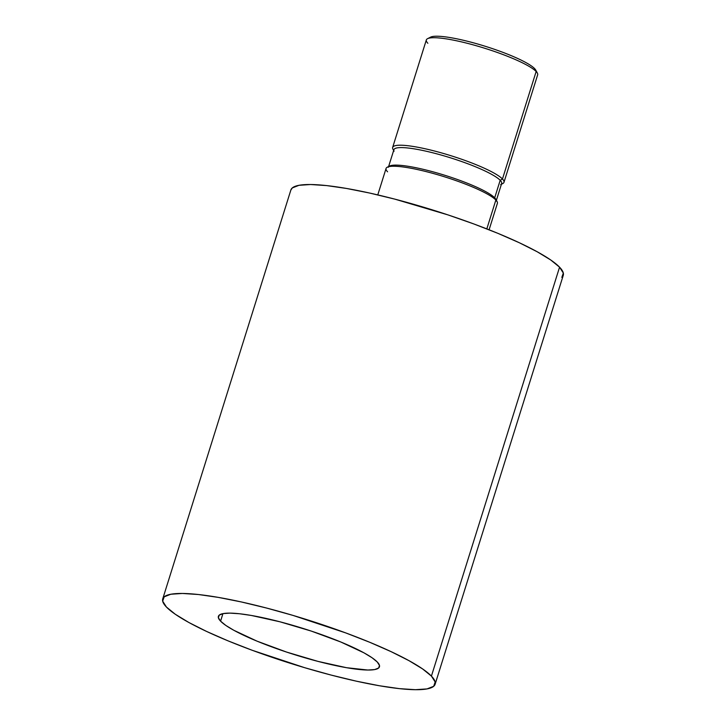 <?xml version="1.0" encoding="UTF-8"?>
<svg xmlns="http://www.w3.org/2000/svg" width="726" height="726" viewBox="0 0 726 726"><rect width="100%" height="100%" fill="white"/><g stroke="black" fill="none" stroke-linecap="round" stroke-linejoin="round"><path stroke-width="1.09" d="M503.971 182.317L537.657 74.832A58.334 9.529 -162.6 0 0 536.151 71.502A58.334 9.529 17.4 0 1 537.367 73.081L535.743 70.077A55.848 9.12 -162.6 0 0 534.572 68.562L536.151 71.502L502.465 178.986A58.334 9.529 17.4 0 1 503.971 182.317A58.334 9.529 17.4 0 1 501.485 184.041M501.421 184.25L502.737 183.587A58.334 9.529 -162.6 0 0 502.465 178.986L536.151 71.502L534.572 68.562A55.848 9.12 -162.6 0 0 478.652 44.295A55.848 9.12 -162.6 0 0 429.565 38.051M220.586 621.157A84.388 13.776 17.4 0 1 218.39 616.347A84.388 13.776 17.4 0 1 291.353 624.923A84.388 13.776 17.4 0 1 377.266 661.994L372.039 657.738L363.998 652.856L340.812 642.002L311.263 631.075L279.828 621.755L251.296 615.448L239.516 613.751L230.024 613.125L223.172 613.588L219.234 615.131L218.363 617.69L220.586 621.157L225.813 625.422L233.854 630.304L257.031 641.158L286.589 652.075L318.024 661.404L346.547 667.702L367.828 670.034L374.67 669.572L378.609 668.029L379.489 665.47L377.266 661.994A84.388 13.776 17.4 0 1 379.453 666.813A84.388 13.776 17.4 0 1 306.49 658.237A84.388 13.776 17.4 0 1 220.586 621.157L222.936 613.633L220.586 621.157M496.157 201.038L501.648 183.515A56.465 9.22 -162.6 0 0 500.187 180.293L502.465 178.986L500.187 180.293A56.465 9.22 17.4 0 1 500.65 184.631M489.097 229.788L497.383 203.353A58.334 9.529 -162.6 0 0 495.867 200.022L494.687 197.817L495.867 200.022A58.334 9.529 17.4 0 1 497.083 201.61L495.867 199.351A56.465 9.22 -162.6 0 0 494.687 197.817L500.187 180.293L494.687 197.817A56.465 9.22 17.4 0 1 496.221 200.403M387.575 171.799A58.334 9.529 17.4 0 1 387.303 167.198A58.334 9.529 17.4 0 1 441.118 175.756A58.334 9.529 17.4 0 1 495.867 200.022L486.819 228.899L495.867 200.022A58.334 9.529 -162.6 0 0 436.489 174.394A58.334 9.529 -162.6 0 0 386.06 168.468L377.774 194.904M431.416 676.106A142.723 23.305 17.4 0 1 435.119 684.255A142.723 23.305 17.4 0 1 311.726 669.753A142.723 23.305 17.4 0 1 166.435 607.045L162.678 601.173L164.158 596.845L170.819 594.24L182.398 593.46L198.461 594.521L218.381 597.398L241.395 601.963L266.623 608.061L293.095 615.439L345.676 632.89L369.77 642.292L391.142 651.667L408.965 660.651L422.568 668.909L431.416 676.106L435.173 681.986L433.685 686.306L427.033 688.91L415.444 689.7L399.391 688.638L379.462 685.761L356.448 681.197L331.219 675.098L304.757 667.72L252.167 650.269L228.073 640.867L206.71 631.493L188.878 622.509L175.284 614.25L166.435 607.045A142.723 23.305 17.4 0 1 162.733 598.896A142.723 23.305 17.4 0 1 286.126 613.406A142.723 23.305 17.4 0 1 431.416 676.106L559.564 267.177L431.416 676.106M435.119 684.255L563.267 275.326A142.723 23.305 -162.6 0 0 559.564 267.177A142.723 23.305 -162.6 0 0 414.274 204.469A142.723 23.305 -162.6 0 0 290.881 189.967L162.733 598.896M561.842 277.377L563.322 273.049L559.564 267.177L550.716 259.972L537.122 251.722L519.29 242.729L497.927 233.355L473.833 223.953L447.942 214.887L394.781 199.124L369.552 193.025L346.538 188.461L326.609 185.584L310.556 184.522L298.967 185.311L292.315 187.916L290.854 190.067M494.687 197.817A56.465 9.22 -162.6 0 0 441.689 174.331A56.465 9.22 -162.6 0 0 389.59 166.045A56.465 9.22 -162.6 0 0 388.7 166.708A56.465 9.22 17.4 0 1 439.058 173.541A56.465 9.22 17.4 0 1 494.687 197.817M394.064 151.235A56.465 9.22 17.4 0 1 438.731 154.366A56.465 9.22 17.4 0 1 500.187 180.293A56.465 9.22 -162.6 0 0 442.697 155.482A56.465 9.22 -162.6 0 0 393.882 149.747L388.383 167.27M393.719 150.273A58.334 9.529 17.4 0 1 392.648 147.432A58.334 9.529 17.4 0 1 443.078 153.358A58.334 9.529 17.4 0 1 502.465 178.986A58.334 9.529 -162.6 0 0 438.495 152.079A58.334 9.529 -162.6 0 0 392.947 149.184L393.646 150.482M427.85 43.27A58.334 9.529 17.4 0 1 427.578 38.678A58.334 9.529 17.4 0 1 481.392 47.235A58.334 9.529 17.4 0 1 536.151 71.502A58.334 9.529 -162.6 0 0 476.764 45.874A58.334 9.529 -162.6 0 0 426.334 39.939L392.648 147.432M534.572 68.562A55.848 9.12 -162.6 0 0 482.155 45.33A55.848 9.12 -162.6 0 0 430.627 37.135L427.578 38.678M387.303 167.198L389.59 166.045"/></g></svg>
